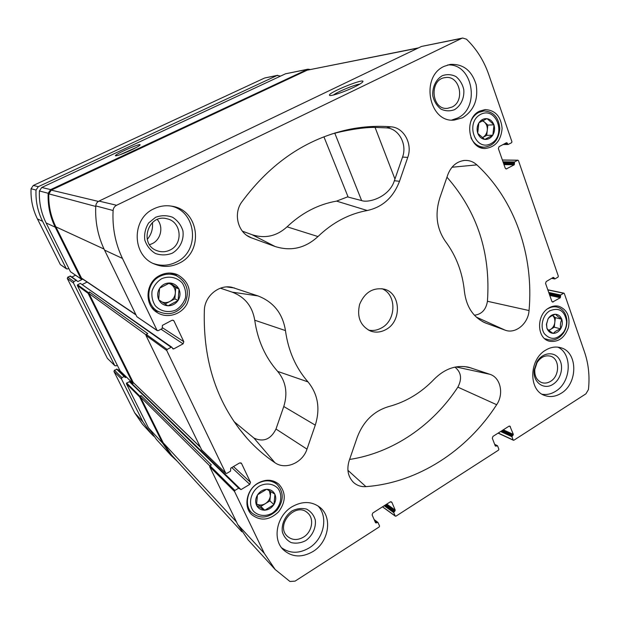 <?xml version="1.0" encoding="UTF-8"?>
<svg xmlns="http://www.w3.org/2000/svg" width="620" height="620" viewBox="0 0 620 620"><rect width="100%" height="100%" fill="white"/><g stroke="black" fill="none" stroke-linecap="round" stroke-linejoin="round"><path stroke-width="0.93" d="M161.525 278.783C168.927 275.567 177.134 277.295 182.35 283.084C185.101 287.525 186.147 292.408 185.481 297.724C183.745 302.831 180.645 306.869 176.181 309.853C168.888 313.131 160.658 311.558 155.333 305.8C152.497 301.343 151.404 296.422 152.063 291.02C153.83 285.843 156.984 281.759 161.525 278.783M168.152 305.769L167.787 305.753C163.758 305.397 160.774 303.428 158.844 299.847L158.689 299.514C157.116 295.74 157.41 292.036 159.573 288.416L159.782 288.099C162.277 284.704 165.563 282.999 169.632 282.999L169.996 283.014C174.026 283.418 176.979 285.409 178.87 288.982L179.025 289.315C180.559 293.074 180.265 296.74 178.126 300.328L177.917 300.638C175.46 304.017 172.205 305.722 168.152 305.769L177.917 300.638M167.787 305.753L158.844 299.847M158.689 299.514L159.573 288.416M159.782 288.099L169.632 282.999M169.996 283.014L178.87 288.982M179.025 289.315L178.126 300.328M259.323 486.127C266.003 482.639 273.358 483.569 277.969 488.436C283.425 495.713 280.604 507.633 272.118 513.251C265.531 516.786 258.16 515.987 253.44 511.159C247.837 503.897 250.689 491.73 259.323 486.127M264.957 510.151L264.624 510.167C261.012 510.151 258.354 508.586 256.665 505.478L256.525 505.192C255.161 501.875 255.471 498.488 257.455 495.031L257.649 494.729C259.927 491.451 262.896 489.653 266.553 489.335L266.879 489.32C270.49 489.374 273.126 490.955 274.776 494.062L274.916 494.357C276.249 497.651 275.939 501.007 273.978 504.432L273.784 504.734C271.537 507.997 268.592 509.803 264.957 510.151L273.784 504.734M264.624 510.167L256.665 505.478M256.525 505.192L257.455 495.031M257.649 494.729L266.553 489.335M266.879 489.32L274.776 494.062M274.916 494.357L273.978 504.432M549.808 310.814C558.992 307.163 564.572 310.651 566.564 321.261C566.711 325.12 565.758 328.678 563.696 331.956C557.078 339.83 550.645 340.419 544.391 333.723C539.757 326.988 542.57 315.038 549.808 310.814M553.373 333.366L553.11 333.351C550.258 333.095 548.227 331.467 547.003 328.484L546.39 324.314L548.173 318.634C550.087 315.758 552.497 314.301 555.388 314.255L555.652 314.27C558.504 314.565 560.519 316.2 561.72 319.184L561.813 319.455C562.751 322.594 562.379 325.671 560.705 328.701L560.542 328.964C558.651 331.824 556.264 333.289 553.373 333.366C554.768 331.623 557.163 330.158 560.542 328.964M553.11 333.351C550.095 331.475 548.057 329.856 547.003 328.484M546.902 328.205L546.623 324.058L548.01 318.905M548.173 318.634C549.576 316.928 551.986 315.464 555.388 314.255M555.652 314.27C556.659 315.65 558.682 317.293 561.72 319.184M561.813 319.455C560.433 322.26 560.062 325.345 560.705 328.701M480.702 114.343C496.512 106.129 506.664 135.571 490.993 143.608C475.362 152.148 464.713 122.458 480.702 114.343M484.871 139.392L484.592 139.353C481.453 138.787 479.198 136.811 477.826 133.424L477.718 133.114C476.625 129.565 476.997 126.201 478.818 123.024L478.996 122.745C481.066 119.792 483.693 118.428 486.871 118.668L487.157 118.707C490.288 119.311 492.528 121.303 493.869 124.682L493.977 124.992C495.039 128.518 494.667 131.858 492.869 135.005L492.691 135.284C490.645 138.221 488.041 139.593 484.871 139.392L492.691 135.284M484.592 139.353L477.826 133.424M477.718 133.114L478.818 123.024M478.996 122.745L486.871 118.668M487.157 118.707L493.869 124.682M493.977 124.992L492.869 135.005M159.929 275.396C165.804 272.537 171.655 272.296 177.491 274.675C188.852 281.341 192.037 291.051 187.054 303.792C181.583 314.479 167.385 318.882 157.495 312.751C143.832 305.242 145.266 282.185 159.929 275.396M548.816 307.993C552.056 306.086 555.342 305.497 558.659 306.218C567.122 309.45 570.385 316.533 568.447 327.469C564.65 337.916 558.264 342.496 549.297 341.194C536.641 338.381 536.215 314.766 548.816 307.993M292.152 506.687C302.444 500.96 311.697 501.177 319.912 507.323C332.808 517.289 328.863 542.05 312.953 551.544C301.762 557.915 291.88 557.318 283.309 549.746C272.002 539.075 276.799 515.546 292.152 506.687M545.701 350.114C550.692 347.13 555.675 346.324 560.65 347.704C577.972 351.811 578.158 383.486 561.139 393.289C555.667 396.653 550.219 397.389 544.779 395.506C528.38 390.507 528.883 359.461 545.701 350.114M444.23 66.317L450.205 64.41C463.186 63.728 471.836 70.51 476.168 84.754C478.431 99.588 473.92 110.593 462.621 117.769L454.289 120.063C429.032 123.178 419.949 76.71 444.23 66.317M153.993 208.754C159.898 205.933 166.005 205.104 172.314 206.274C199.361 210.312 204.096 251.867 179.219 263.167C171.12 267.127 162.913 267.437 154.589 264.089C131.804 255.649 131.215 218.666 153.993 208.754M385.989 329.522C402.055 321.245 400.9 292.958 384.168 289.153C372.922 287.316 364.746 292.369 359.623 304.312C356.717 316.967 360.336 325.88 370.504 331.034C375.704 332.855 380.866 332.351 385.989 329.522M315.278 425.15L306.993 449.136C302.692 462.853 285.448 470.301 274.916 462.698C264.949 455.987 255.797 448.012 247.458 438.789C217.233 404.434 202.864 361.569 204.352 310.178C204.685 296.151 218.837 284.41 231.717 287.254L257.974 295.918C273.552 301.94 282.712 313.495 285.456 330.576C288.23 350.734 295.748 367.846 308.016 381.912C317.998 394.219 320.416 408.634 315.278 425.15L283.774 406.511L275.993 429.032C270.785 439.363 263.446 442.378 253.952 438.084L233.972 421.53M391.887 502.324L395.25 510.167L393.731 512.616L395.157 515.941L395.986 516.15L498.55 450.104L498.86 449.19L497.596 445.912L495.295 445.974L492.311 438.247L492.939 436.418L508.935 426.219L509.904 426.111L513.345 434.395L511.926 436.713L513.166 439.983L513.91 440.208L585.923 393.832L588.434 389.569C589.853 376.418 588.574 363.994 584.614 352.307L564.324 293.524L563.603 293.237L560.627 295.019L560.317 297.724L552.583 302.064L551.854 301.367L545.561 283.387L546.189 281.558L553.257 277.38L555.032 278.868L558.023 277.094L558.341 276.187L518.452 160.611L517.677 160.255L514.523 161.959L514.212 164.819L506.253 168.966L505.223 168.136L498.379 148.583L499.038 146.684L506.54 142.701L508.199 144.46L511.616 142.708L511.942 141.763L488.746 74.547C483.918 60.69 476.493 48.91 466.465 39.2L462.69 38.029L461.714 38.363L116.591 205.267C114.491 206.383 113.328 208.126 113.103 210.513C112.205 227.47 115.32 243.435 122.442 258.416L157.069 330.398L158.108 330.716L162.177 328.553L162.417 325.361L171.926 320.315L173.422 320.339L173.988 320.966L183.822 341.713L183.086 343.837L173.693 348.921L172.895 348.882L171.934 347.301L171.136 347.262L167.113 349.44L166.741 350.509L225.742 473.176L226.711 473.417L230.501 471.177L230.749 468.17L239.615 462.931L241.521 463.427L250.48 482.314L249.775 484.344L241.01 489.614L238.654 488.204L234.895 490.459L234.546 491.482L264.306 553.35L275.179 569.524L289.951 581.482L295.074 581.134L379.231 526.938L379.556 525.985L377.937 522.443L375.557 522.807L372.116 514.941L372.775 513.027L390.228 501.898L391.887 502.324L390.972 501.689M476.857 164.881C515.189 200.299 533.96 255.897 529.054 310.543C528.263 323.687 515.414 334.304 505.091 330.142L485.297 322.912C473.331 317.378 466.372 306.939 464.434 291.586C462.597 272.746 456.328 256.099 445.617 241.653C436.713 228.912 434.76 214.396 439.75 198.106L447.826 174.693C451.035 166.431 456.421 161.696 463.993 160.495C468.829 160.053 473.114 161.51 476.857 164.881L451.996 167.245M489.893 374.302C500.557 377.495 504.122 393.886 496.667 404.713C466.945 450.732 417.934 482.794 365.916 486.638C361.119 486.94 356.988 485.538 353.516 482.414C347.975 476.718 346.526 469.472 349.169 460.668L357.283 437.162C363.421 421.197 373.906 410.998 388.756 406.565C406.069 401.915 421.243 392.77 434.279 379.107C444.865 368.598 456.405 364.661 468.883 367.303L489.893 374.302L455.979 366.924M399.505 181.273C393.382 197.377 382.633 207.126 367.249 210.513C348.99 213.846 332.568 222.526 317.975 236.553C305.296 248.202 291.005 251.519 275.086 246.496L250.325 237.429C237.716 232.198 233.167 213.412 241.901 201.833C270.684 162.921 306.187 138.826 348.394 129.549C362.754 126.581 376.952 125.674 390.995 126.829C403.891 127.464 412.804 144.011 407.751 157.395L399.505 181.273L394.359 180.738C389.283 197.005 368.768 203.244 361.623 200.578L334.808 133.215L331.762 134.005M479.578 111.15L485.158 109.562C495.31 110.197 500.96 116.475 502.107 128.394C501.084 140.368 495.527 147.056 485.445 148.451C468.433 149.645 463.357 118.436 479.578 111.15M257.928 483.174C265.631 479.012 272.56 479.299 278.698 484.042C286.099 492.296 286.076 501.549 278.628 511.802C269.398 520.459 260.392 521.374 251.612 514.554C243.195 506.649 246.621 489.529 257.928 483.174M177.204 461.21L171.035 455.452L156.434 439.456L148.389 427.722L126.387 383.679L126.635 382.982L129.882 381.602L239.483 488.265M241.01 489.614L130.921 382.618M130.983 382.587L131.711 382.191M120.164 370.977L77.345 285.495L77.601 284.781L80.383 283.379L171.934 347.301M82.39 284.433L87.11 282.053M82.197 278.752L81.065 278.992L70.471 271.731L46.097 222.937C41.129 212.877 38.897 202.213 39.409 190.952L41.757 187.48L285.487 73.803L307.954 69.184L310.155 69.494M275.179 569.524L248.047 539.811L237.778 524.597L209.661 466.674L209.986 465.729L211.366 464.923L140.942 395.498L139.585 396.831L162.618 443.145L148.389 427.722M201.655 449.864L145.933 335.374L146.274 334.389L147.746 333.606L89.528 291.981L88.11 293.322L132.827 383.238L133.943 383.222M157.317 330.685L136.881 316.719L104.54 250.093C97.898 236.259 94.984 221.534 95.775 205.91C95.984 203.717 97.061 202.104 98.998 201.089L421.499 46.446L462.69 38.029M354.028 87.18C358.538 84.987 361.359 83.312 362.514 82.142C367.815 76.555 326.771 93.023 329.561 95.325C330.197 96.642 344.022 92.078 354.028 87.18M171.035 455.452L162.618 443.145M81.065 278.992L55.211 227.176C49.972 216.519 47.632 205.22 48.182 193.277L50.669 189.596L41.757 187.48M130.828 150.226C136.129 147.715 139.19 145.979 140.012 145.026C142.158 142.181 113.173 154.953 115.537 155.814C117.459 155.845 122.558 153.985 130.828 150.226M307.954 69.184L50.669 189.596M136.013 314.945L81.646 278.38L55.877 226.858C50.77 216.481 48.422 205.483 48.809 193.858L51.297 190.123L307.195 70.184L418.539 47.864M200.082 446.943L133.207 382.431L89.001 293.5L89.528 291.981M241.808 531.743L171.694 455.189L163.215 442.804L140.43 396.963L140.942 395.498M161.688 328.817L161.146 329.29L183.086 343.837M446.966 177.18C477.315 211.8 490.8 253.162 487.429 301.274C486.049 309.659 481.709 314.309 474.416 315.216M454.902 367.133C461.233 372.132 462.218 378.804 457.862 387.144C432.807 425.397 392.925 452.879 349.587 459.451M283.774 406.511C287.936 393.119 285.897 381.409 277.667 371.396C265.259 357.345 257.618 340.287 254.743 320.222C252.425 306.373 244.9 297.019 232.182 292.136L220.426 288.192M242.381 231.175L252.069 234.709C265.05 238.84 276.721 236.212 287.076 226.827C301.7 212.924 318.192 204.352 336.559 201.113L367.249 210.513M323.919 136.795L348.138 197.059L361.623 200.578M347.998 196.71L336.559 201.113M394.956 179.056L375.061 127.402L386.493 127.875C398.831 128.48 407.379 144.274 402.55 157.069L394.359 180.738M375.061 127.402C360.685 127.224 340.752 131.618 334.808 133.215M136.408 147.428L119.9 154.767M359.902 84.056C354.679 84.645 337.474 91.776 333.366 95.046M368.381 330.065C372.891 331.018 377.27 330.297 381.533 327.918C396.459 320.199 396.785 294.337 381.889 288.68M149.575 244.706L152.179 243.683C160.991 239.576 163.703 226.788 157.294 219.503M153.295 263.492C161.169 266.236 168.865 265.763 176.382 262.058C200.407 251.147 196.773 211.242 170.903 206.034M170.066 250.015C183.543 243.962 181.451 221.611 167.028 218.79C148.095 213.249 138.462 244.722 157.232 250.767C161.595 252.309 165.873 252.053 170.066 250.015M172.267 253.208C180.033 248.589 184.21 239.762 182.9 230.756C181.04 224.99 177.591 220.488 172.561 217.256C166.951 215.194 161.293 215.21 155.589 217.294L148.692 222.913C145.398 228.168 144.096 233.864 144.785 240.01C146.739 245.83 150.265 250.317 155.372 253.479C161.022 255.44 166.656 255.347 172.267 253.208M451.748 120.048L457.49 118.079C480.678 107.772 472.773 63.023 447.679 64.976M451.918 107.09C465.519 101.083 459.776 74.888 445.307 77.601C428.823 79.073 431.272 110.468 447.594 108.322L451.918 107.09M454.475 109.694C460.877 105.834 464.527 97.898 463.775 89.52C462.466 84.103 459.846 79.778 455.909 76.539C451.469 74.353 446.919 74.082 442.269 75.71C435.767 79.538 432.032 87.606 432.845 96.1C434.209 101.572 436.891 105.888 440.89 109.066C445.361 111.174 449.887 111.375 454.475 109.694M542.151 394.243C546.739 395.01 551.226 394.026 555.613 391.29C571.245 382.253 572.756 353.726 557.798 347.138M550.552 381.339C559.953 375.991 559.914 358.569 550.428 356.175C545.143 354.958 540.679 357.112 537.036 362.646L534.804 369.373C534.409 375.991 536.695 380.393 541.655 382.579C544.616 383.563 547.576 383.152 550.552 381.339M553.079 384.237C561.193 379.238 564.223 365.854 558.876 358.538C553.722 351.013 542.175 352.672 536.912 361.863L534.239 369.931C532.503 382.083 543.895 390.569 553.079 384.237M281.627 547.801C290.005 553.683 299.181 553.73 309.163 547.925C323.95 539.059 328.631 516.6 317.874 505.835M303.49 537.129C312.216 531.976 314.495 518.46 307.551 512.856C295.647 501.34 274.885 525.171 287.324 536.254C292.028 540.26 297.414 540.555 303.49 537.129M305.761 540.609C312.519 535.757 316.254 527.589 315.27 519.847C313.751 514.995 310.86 511.423 306.575 509.121C301.777 507.912 296.918 508.516 291.981 510.942C285.099 515.778 281.279 524.086 282.333 531.929C283.913 536.819 286.874 540.376 291.214 542.609C296.042 543.732 300.886 543.066 305.761 540.609M470.782 121.59C472.518 117.382 475.183 114.32 478.772 112.414L484.003 110.926C493.466 111.53 498.736 117.382 499.805 128.487C498.852 139.639 493.675 145.878 484.29 147.196C478.322 146.987 473.874 143.809 470.936 137.663M547.894 308.721C550.932 306.939 554.001 306.396 557.101 307.078C562.952 308.845 566.223 313.356 566.905 320.594C567.075 324.958 565.99 328.995 563.658 332.708C559.442 338.667 554.342 340.992 548.375 339.698L544.631 338.629M273.994 481.26L274.428 482.096M249.317 510.33L248.457 509.966M257.649 483.538C264.856 479.647 271.328 479.927 277.062 484.383C283.937 492.079 283.906 500.704 276.969 510.245C268.375 518.304 259.981 519.165 251.79 512.825C243.908 505.463 247.093 489.475 257.649 483.538M174.142 273.567L177.219 276.117M158.534 311.697L154.659 310.651M170.267 273.056L176.367 275.714C186.899 281.953 189.844 290.989 185.202 302.831C178.103 313.425 168.942 316.223 157.713 311.224C144.902 304.265 146.196 282.704 159.898 276.357C165.408 273.676 170.895 273.459 176.367 275.714M157.713 311.224L152.008 307.784M482.275 120.714L484.39 122.016C486.591 124.116 487.56 126.86 487.281 130.231C486.816 133.587 485.282 136.005 482.686 137.493L486.716 135.377L492.846 135.207M482.686 120.505L487.847 125.085L486.716 135.377M487.847 125.085L494 124.798M548.94 330.429L554.257 327.182L555.388 317.665L552.591 315.41C554.35 317.176 555.101 319.517 554.822 322.423C554.365 325.531 552.939 327.864 550.56 329.437L548.708 330.228M554.257 327.182L560.682 328.879M555.388 317.665L561.836 319.277M269.351 490.668L270.382 495.682C269.956 499.077 268.282 501.727 265.36 503.634C262.345 505.354 259.462 505.478 256.719 504.006L256.447 503.843M270.769 491.513L269.901 500.867L260.811 506.416L256.447 503.851M269.901 500.867L273.955 504.634M260.811 506.416L264.779 510.26M168.818 283.325L171.228 284.479C174.135 286.587 175.507 289.494 175.321 293.198C174.902 296.879 173.073 299.638 169.849 301.475C167.292 302.754 164.695 302.94 162.068 302.01M169.252 283.146L175.786 287.541L174.863 298.848L165.059 303.986M174.863 298.848L178.103 300.537M175.786 287.541L179.041 289.098M280.62 76.074L277.062 75.501L38.324 186.667L36.03 190.053C35.534 201.051 37.719 211.467 42.586 221.309L66.216 268.545L67.642 269.002L68.812 268.413M277.776 75.268L264.655 77.996L33.286 185.465L31.07 188.736C30.597 199.353 32.721 209.413 37.425 218.914L60.326 264.562L66.565 268.933M82.747 279.116L77.919 281.542L76.159 280.403L73.904 281.534L73.424 282.937L114.731 365.49L116.08 365.878L117.203 365.281M75.501 275.226L71.866 277.039M76.702 280.442L70.486 276.071L67.781 277.125L67.309 278.481L107.4 358.399L114.909 365.738M126.488 377.138L125.201 377.456L124.116 376.495L121.969 377.658L121.497 379.014L142.871 421.739L150.768 433.248L153.714 436.224M119.288 369.45L118.125 370.078L125.783 377.526M117.157 369.257L114.429 370.194L113.972 371.504L134.749 412.936L142.422 424.111L150.768 433.248M147.227 239.429C151.35 234.546 153.07 228.919 152.396 222.557M147.227 239.413C151.35 234.538 153.07 228.927 152.381 222.572M264.306 553.35L237.778 524.597M234.546 491.482L209.661 466.674M166.741 350.509L145.933 335.374M225.742 473.176L201.361 449.578M122.442 258.416L104.54 250.093M157.069 330.398L136.881 316.719M113.103 210.513L95.775 205.91M116.591 205.267L98.998 201.089M461.714 38.363L421.499 46.446M395.25 510.167L386.764 504.107M249.775 484.344L231.795 467.55M173.693 348.921L172.368 347.983M513.345 434.395L503.293 429.815M510.423 426.692L509.136 426.118M395.157 515.941L382.555 506.796M393.731 512.616L384.199 505.742M394.056 511.671L385.051 505.199M394.917 511.12L385.904 504.657M376.394 523.009L375.271 522.149M377.27 522.451L374.457 520.296M126.387 383.679L139.585 396.831M234.895 490.459L209.986 465.729M238.654 488.204L129.293 381.54M126.635 382.982L139.841 396.095M119.939 370.76L132.827 383.238M77.345 285.495L88.11 293.322M167.113 349.44L146.274 334.389M171.136 347.262L80.383 283.379M77.601 284.781L88.373 292.562M55.211 227.176L46.097 222.937M70.471 271.731L80.879 278.783M48.182 193.277L39.409 190.952M307.195 69.44L285.487 73.803M507.664 144.042L503.913 144.088M507.323 143.057L505.819 143.081M506.78 168.834L505.734 168.803M514.212 164.819L503.99 164.61M514.538 163.874L503.665 163.672M514.197 162.905L503.324 162.719M514.523 161.959L502.998 161.781M517.677 160.255L502.401 160.069M554.303 278.574L551.986 278.132M553.993 277.675L553.063 277.497M553.311 301.932L551.986 301.63M560.317 297.724L549.777 295.422M560.627 296.817L549.413 294.384M560.317 295.926L549.103 293.508M560.627 295.019L548.746 292.477M563.603 293.237L547.847 289.92M513.166 439.983L498.232 433.039M511.926 436.713L500.627 431.512M512.236 435.806L501.572 430.916M513.027 435.302L502.347 430.42M496.046 446.199L495.225 445.803M496.845 445.687L494.799 444.687M183.822 341.713L162.626 327.848M173.988 320.966L172.608 320.129M250.48 482.314L233.476 466.565M241.521 463.427L240.808 462.784M135.858 314.611L81.274 277.954M104.044 249.054L55.877 226.858M95.751 206.437L48.809 193.858M98.394 201.422L51.297 190.123M418.089 48.081L307.195 70.184M199.989 446.749L133.207 382.431M145.925 334.761L89.001 293.5M209.792 465.899L140.43 396.963M236.491 521.955L163.215 442.804M487.429 301.274L529.054 310.543M476.268 317.076L505.091 330.142M482.306 321.462L486.561 323.4M457.862 387.144L496.667 404.713M347.905 470.301L365.916 486.638M464.574 366.567L471.208 367.986M275.993 429.032L306.993 449.136M253.952 438.084L274.916 462.698M226.626 286.928L234.515 287.99M232.182 292.136L257.974 295.918M254.743 320.222L285.456 330.576M277.667 371.396L308.016 381.912M287.076 226.827L317.975 236.553M402.55 157.069L407.751 157.395M386.493 127.875L390.995 126.829M246.931 235.484L251.821 238.041M252.069 234.709L275.086 246.496M264.655 77.996L277.062 75.501M33.286 185.465L38.324 186.667M31.07 188.736L36.03 190.053M37.425 218.914L42.586 221.309M60.326 264.562L66.216 268.545M77.004 280.906L77.919 281.542M69.959 276.04L76.159 280.403M67.781 277.125L73.904 281.534M67.309 278.481L73.424 282.937M107.4 358.399L114.731 365.49M116.514 369.071L124.116 376.495M114.429 370.194L121.969 377.658M113.972 371.504L121.497 379.014M134.749 412.936L142.871 421.739M377.937 522.443L374.116 519.521M508.199 144.46L503.091 144.53M554.683 278.938L551.622 278.349M497.356 445.64L494.651 444.323M120.032 370.892L132.928 383.369M513.414 440.262L498.085 433.132M563.952 293.167L547.801 289.772M517.933 160.192L502.378 159.999M225.874 473.354L201.485 449.748M395.335 516.165L382.486 506.835M483.492 322.082L485.297 322.912M462.838 160.665L463.993 160.495M352.679 481.577L353.516 482.414M466.938 366.893L468.883 367.303M238.406 427.761L247.458 438.789M229.338 286.952L231.717 287.254M334.575 133.114L348.394 129.549M248.225 236.328L250.325 237.429M329.956 95.488L329.561 95.325M534.804 369.373L534.239 369.931M537.036 362.646L536.912 361.863M484.003 110.926L479.392 111.251M484.29 147.196L479.694 147.234M557.101 307.078L553.311 306.195M566.564 321.261L566.905 320.594M563.696 331.956L563.658 332.708M277.062 484.383L273.118 480.965M251.79 512.825L248.085 509.09M117.072 369.14L124.698 376.557"/></g></svg>
